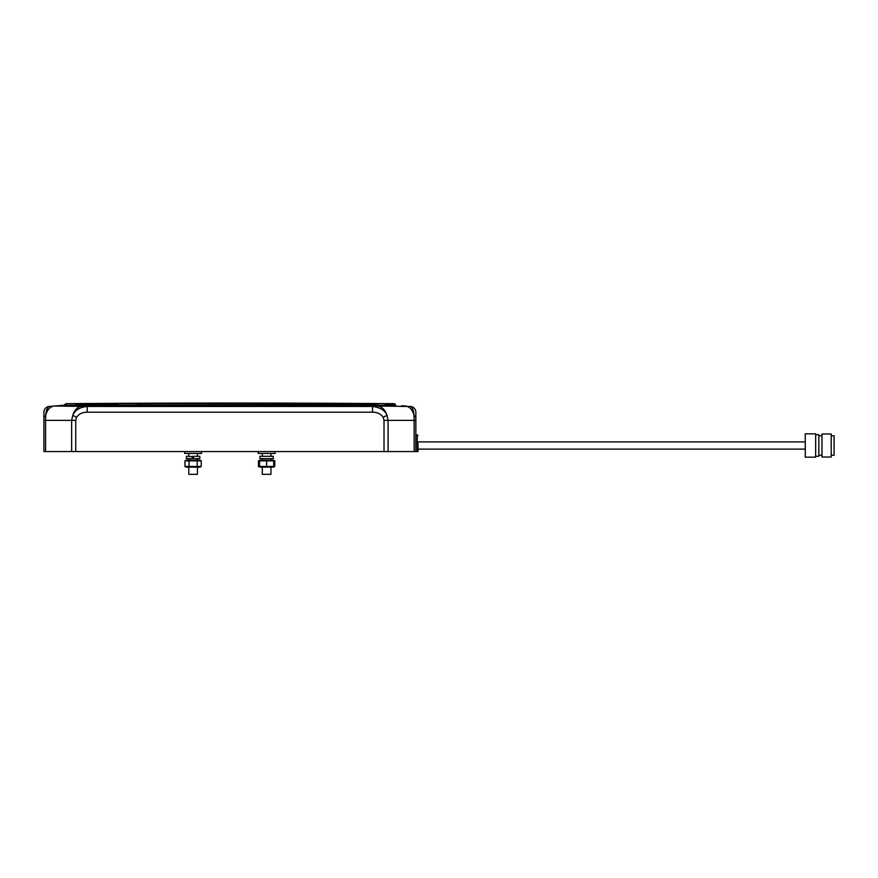 <?xml version="1.0" encoding="UTF-8"?>
<svg xmlns="http://www.w3.org/2000/svg" width="878" height="878" viewBox="0 0 878 878"><rect width="100%" height="100%" fill="white"/><g stroke="black" fill="none" stroke-linecap="round" stroke-linejoin="round"><path stroke-width="1.32" d="M262.303 467.118L262.303 474.329L270.951 474.329L270.951 467.118M270.951 460.204L270.951 458.623M270.951 456.308L270.951 453.432M262.303 453.432L262.303 456.308M262.303 458.623L262.303 460.204M188.781 467.118L188.781 474.329L197.429 474.329L197.429 467.118M197.429 460.204L197.429 458.623M197.429 456.308L197.429 453.432M188.781 453.432L188.781 456.308M188.781 458.623L188.781 460.204M258.198 451.555L258.198 453.432L275.066 453.432L275.066 451.555M259.57 466.92L258.472 466.459L258.472 460.862L259.57 460.281M259.701 460.204L273.563 460.204L274.781 460.862L274.781 466.459L273.563 467.118L259.701 467.118L258.472 466.459M274.781 466.459L273.695 466.92M259.57 460.412L258.472 460.862M274.781 460.862L273.695 460.412M273.31 458.623L273.332 456.308L273.31 458.623L273.256 456.308L259.921 456.308L259.921 458.623L273.31 458.623M273.563 467.118L273.695 466.459L259.57 466.459L259.57 460.862L266.627 460.862L266.627 466.459M266.627 460.862L273.695 460.862L273.695 467.052M184.676 451.555L184.676 453.432L201.545 453.432L201.545 451.555M192.381 457.734L192.534 458.623L186.399 458.623L186.399 456.308L192.161 456.549M199.811 458.623L199.811 456.308L193.281 456.308L193.687 458.623L199.811 458.623M192.534 458.623L192.128 456.308M201.26 466.459L201.26 460.862L200.041 460.204L186.18 460.204L184.951 460.862L184.951 466.459L186.18 467.118L200.041 467.118L201.26 466.459L184.951 466.459M189.033 466.459L189.033 460.862L184.951 460.862M197.188 466.459L197.188 460.862L189.033 460.862M201.26 460.862L197.188 460.862M385.277 404.22L393.827 403.671A21540.084 21540.084 0 0 0 65.905 403.671L341.443 403.957L377.639 404.176L377.628 405.208L395.649 405.208A1.877 1.877 0 0 0 393.827 403.671L393.179 404.209M65.905 403.671L64.083 405.208L377.628 405.208L377.628 406.02L410.871 406.525M59.495 405.592L64.083 405.208L65.751 404.176L64.083 405.208L54.315 406.02L87.229 406.448L372.502 406.448C380.415 407.557 385.233 410.509 386.957 415.305L388.087 420.364L414.153 420.364L413.966 415.305C413.516 410.125 412.375 407.172 410.553 406.448A5.762 5.762 0 0 1 415.843 412.199L415.843 420.364L415.843 412.199A5.762 5.762 0 0 0 410.553 406.448M392.806 404.209L392.06 404.22M355.799 404.034L322.566 403.869M304.809 403.803L230.684 403.671M209.447 403.682L162.331 403.77M154.923 403.803L137.177 403.869M103.944 404.034L82.894 404.176M94.286 405.208L82.104 405.208L82.093 404.176L75.837 404.209M415.843 417.335L413.966 415.305A14.421 10.174 94.8 0 0 405.427 406.02L401.63 405.735M45.733 415.667L45.766 415.305C46.084 410.498 47.225 407.557 49.19 406.448A5.762 5.762 0 0 0 43.9 412.199L43.9 417.335L43.9 412.199A5.762 5.762 0 0 1 49.19 406.448L54.315 406.02A14.421 10.174 85.2 0 0 45.766 415.305L45.59 420.364L71.645 420.364L72.786 415.305C75.047 410.125 79.865 407.172 87.229 406.448L87.229 412.199L372.502 412.199L372.502 406.448L377.628 406.02A14.421 10.174 85.2 0 1 386.957 415.305L383.225 417.335L384.015 420.364L388.087 420.364L388.087 451.555L415.843 451.555L415.843 420.364L414.153 420.364L414.153 451.555M347.479 405.208L329.382 405.208M311.284 405.208L299.222 405.208M275.099 405.208L263.038 405.208M238.915 405.208L232.889 405.208M202.73 405.208L184.632 405.208M379.164 405.208L377.628 405.208M388.493 405.416L381.7 405.724M64.785 405.416L63.973 405.438M63.457 405.449L60.966 405.559M55.149 405.954L64.083 405.208M45.766 415.305L43.9 417.335L43.9 451.555L388.087 451.555M43.9 417.335L43.9 420.364L45.59 420.364L45.59 451.555M418.005 443.039L418.005 451.555L415.843 451.555L415.843 443.127L417.28 443.127L417.28 451.555M805.269 449.108L418.005 449.108M418.005 441.897L805.269 441.897M815.651 456.308L815.651 457.175L805.269 457.175L805.269 433.82L815.651 433.82L815.651 456.308L818.823 456.308L818.823 434.687L815.651 434.687M821.995 455.232L818.823 455.232L818.823 456.308M831.214 455.232L831.214 457.032L821.995 457.032L821.995 433.962L831.214 433.962L831.214 455.232L834.1 455.232L834.1 435.773L831.214 435.773M834.1 435.773L834.1 455.232M815.651 457.175L815.651 433.82M818.823 434.687L818.823 455.232M821.995 435.773L818.823 435.773M831.214 457.032L831.214 433.962M393.992 404.176L395.649 405.208L393.992 404.176M82.104 405.208L82.104 406.02A14.421 10.174 94.8 0 0 72.786 415.305L76.518 417.335L75.727 420.364L75.727 451.555M372.502 412.199C377.189 412.144 380.767 413.856 383.225 417.335M384.015 451.555L384.015 420.364M87.229 412.199C82.521 412.155 78.954 413.867 76.518 417.335M71.645 451.555L71.645 420.364L75.727 420.364M418.005 443.127L417.28 443.127L417.28 434.84L418.005 435.554M82.828 404.176L118.278 403.957M341.454 403.957L376.849 404.176M376.914 404.176L341.674 403.957M415.843 434.84L417.28 434.84"/></g></svg>
